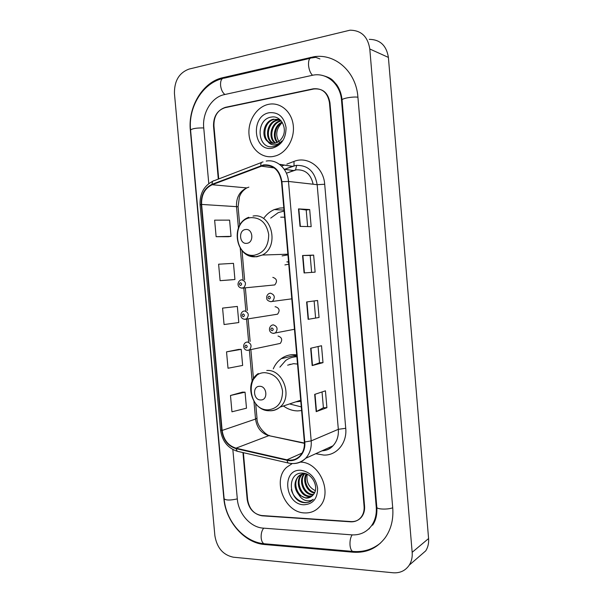 <?xml version="1.0" encoding="UTF-8"?>
<svg xmlns="http://www.w3.org/2000/svg" width="603" height="603" viewBox="0 0 603 603"><rect width="100%" height="100%" fill="white"/><g stroke="black" fill="none" stroke-linecap="round" stroke-linejoin="round"><path stroke-width="0.9" d="M296.706 354.828L292.772 354.624C288.483 354.82 284.593 356.192 281.111 358.725C277.689 361.28 275.081 364.649 273.28 368.84M283.84 406.279C288.166 409.331 292.794 410.869 297.724 410.907L301.606 410.545M283.802 207.869L279.882 208.043L274.305 209.58C270.272 211.329 266.858 214.095 264.069 217.864M275.081 306.776L275.428 306.731C279.438 308.11 280.139 310.598 277.538 314.201L245.187 319.319M272.277 285.159L274.772 284.925C277.568 281.3 276.92 278.782 272.827 277.365M275.119 314.562L277.538 314.201M277.975 343.891L280.282 343.409C282.701 339.836 281.948 337.379 278.021 336.029M284.887 264.936L288.747 264.189M243.386 452.68L247.622 499.653C249.212 508.955 254.029 514.336 262.071 515.814L350.562 521.814C354.888 522.025 358.408 520.479 361.122 517.193C363.405 514.193 364.393 510.583 364.084 506.362L329.449 102.698C327.655 92.651 322.266 88.023 313.296 88.807L225.462 107.326C217.668 109.95 213.824 116.1 213.929 125.771L218.723 178.948M232.848 449.544L237.326 499.058C238.389 513.598 250.501 527.421 263.172 528.122L351.685 534.853C359.72 535.306 366.217 532.411 371.192 526.17C375.096 520.841 376.777 514.472 376.242 507.055L341.517 100.286C340.431 84.194 326.871 72.428 313.115 75.141L224.324 94.626C211.721 97.113 202.126 112.897 203.731 127.806L208.781 183.583M393.073 572.767C400.038 573.257 405.435 570.709 409.264 565.117C411.563 561.423 412.527 557.157 412.166 552.318L369.797 48.994C367.8 36.564 361.197 30.301 349.996 30.195L189.01 69.089C179.106 72.79 174.252 80.953 174.448 93.578L214.887 535.773C216.937 547.856 223.087 555.001 233.346 557.202L393.073 572.767M418.746 556.908L425.763 550.825C427.987 547.268 428.929 543.175 428.582 538.547L388.4 57.413C386.485 45.534 380.116 39.519 369.292 39.353M353.185 552.22C366.511 553.102 377.214 548.233 385.294 537.597C391.083 529.253 393.563 519.394 392.734 508.005L357.903 97.015C356.192 71.878 335.449 53.358 314.11 56.712L222.801 77.674C202.744 81.918 187.812 107.002 190.36 130.474L223.826 498.282C225.522 521.188 244.441 543.145 264.642 544.524L353.185 552.22L354.142 551.526M328.055 77.433L327.241 77.252M368.591 529.057L369.353 528.665M268.561 104.342L268.433 104.364C256.607 106.829 247.697 120.984 249.031 134.642C250.2 148.338 261.318 158.589 273.151 156.494L275.865 155.83C287.058 152.355 295.138 137.989 293.156 124.565C291.324 111.103 279.898 101.877 268.561 104.342L268.433 104.364C256.607 106.829 247.697 120.984 249.031 134.642C250.2 148.338 261.318 158.589 273.151 156.494L275.865 155.83C287.058 152.355 295.138 137.989 293.156 124.565C291.324 111.103 279.898 101.877 268.561 104.342M292.251 463.549L286.681 467.265C271.961 480.124 284.48 512.573 304.53 512.919C310.5 513.206 315.505 511.156 319.552 506.754C333.15 492.998 319.454 461.762 300.249 462.124C319.454 461.762 333.15 492.998 319.552 506.754C315.505 511.156 310.5 513.206 304.53 512.919C284.48 512.573 271.961 480.124 286.681 467.265L292.251 463.549M263.669 165.358C273.521 164.875 279.468 170.332 281.511 181.744L304.364 441.976C304.756 447.697 303.241 452.401 299.834 456.072C296.224 459.592 291.92 460.843 286.93 459.818L236.007 448.172C228.16 445.685 223.54 439.775 222.138 430.444L201.613 204.432C201.296 194.867 204.832 188.294 212.203 184.729L263.669 165.358M263.632 164.883L212.098 184.284C204.538 187.948 200.927 194.679 201.244 204.485L221.776 430.436C223.208 440.002 227.942 446.054 235.984 448.609L286.9 460.262C296.744 462.855 306.053 453.524 304.771 441.984L281.918 181.684C279.822 169.986 273.732 164.385 263.632 164.883M322.032 391.958L323.404 407.734L316.191 411.653L326.901 407.696L325.439 390.827L314.683 394.392L316.191 411.653M323.404 407.711L326.901 407.696M318.083 346.529L319.5 362.795L312.166 365.576L322.989 362.659L321.52 345.738L310.658 348.255L312.166 365.576M319.492 362.78L322.989 362.659M300.023 226.389L311.171 226.653L309.686 209.558L298.493 208.894L300.023 226.389M307.643 226.57L306.203 210.01L298.493 208.894M306.203 210.017L309.686 209.558M304.085 272.94L315.128 272.141L313.643 255.099L302.563 255.506L304.085 272.94M311.63 272.398L310.161 255.453L302.563 255.506M310.161 255.461L313.643 255.099M319.062 317.48L308.133 319.334L319.062 317.48L317.585 300.49L306.618 301.96L308.133 319.334M242.949 452.574L247.162 499.374C248.76 508.668 253.569 514.058 261.612 515.527L351.029 521.58C355.363 521.783 358.883 520.238 361.604 516.944C363.888 513.952 364.875 510.342 364.566 506.113L329.969 102.879C328.175 92.824 322.786 88.196 313.801 88.988L225.047 107.681C217.261 110.304 213.417 116.447 213.522 126.117L218.301 179.106M242.474 392.123L230.482 395.485L231.951 411.804L246.491 408.193L245.052 392.176L242.353 392.123M232.366 279.754L220.103 280.681L234.929 279.513L233.474 263.345L218.61 264.204L220.103 280.681M228.499 236.715L216.123 236.693L231.047 236.346L229.592 220.125L214.63 220.155L216.123 236.693M238.637 349.423L226.532 351.866L228.017 368.237L242.647 365.433L241.2 349.363L238.517 349.431M222.582 308.103L224.067 324.535L238.796 322.545L237.341 306.422L222.582 308.103L237.341 306.422M315.573 317.698L314.118 300.957M234.929 279.513L232.245 279.762M231.047 236.346L228.379 236.715M226.532 351.866L241.2 349.363M230.482 395.485L245.052 392.176M277.116 142.459C271.93 137.22 274.312 125.04 282.098 122.153M277.621 142.21C273.023 136.934 275.187 125.763 282.377 122.597M275.172 143.137C267.596 138.486 270.747 122.424 280.493 120.804L281.006 120.706M275.654 143.017C268.539 138.072 271.81 122.665 281.269 121.015M273.28 143.371C264.069 140.19 266.322 121.806 277.041 120.005L279.551 119.786M273.747 143.356C264.928 139.76 267.438 121.964 277.908 120.208L279.965 119.982M267.822 141.592C269.91 143.099 272.209 143.65 274.727 143.228L275.677 143.009C278.405 142.165 280.599 140.356 282.249 137.574C288.038 128.688 280.923 115.218 271.621 117.035C255.235 118.957 257.104 148.82 272.36 146.717L274.501 146.28C277.365 145.391 279.815 143.62 281.85 140.951C279.521 143.529 276.883 144.833 273.95 144.878C271.448 144.841 269.405 143.748 267.822 141.592C260.564 136.602 263.91 120.819 273.543 119.198L280.727 120.396M271.9 143.288C261.559 141.509 262.938 121.354 274.425 119.402L278.277 119.334M279.928 143.099C275.096 136.263 275.744 129.517 281.865 122.861M269.3 112.716C250.064 115.791 253.313 152.34 272.413 148.142C281.443 145.406 285.988 138.547 286.056 127.565C284.103 116.959 278.518 112.007 269.3 112.716M246.8 243.326C254.293 242.805 253.004 228.243 245.572 229.517C238.125 230.12 239.414 244.509 246.8 243.326M282.114 255.898L287.933 254.881M284.624 217.208L280.681 217.178M287.857 261.83L288.536 261.755M284.088 211.088L278.3 212.588L270.717 218.113M288.588 262.313L287.654 261.921M260.79 399.955C268.305 400.219 267.031 385.822 259.569 386.304C252.099 386.131 253.373 400.347 260.79 399.955M295.779 401.862L300.791 401.334M297.52 364.069L293.571 363.669L287.646 365.177M290.269 404.131L301.281 406.889M296.88 356.772L296.194 356.78C292.319 356.961 288.814 358.197 285.679 360.496L279.89 367.152M290.118 364.212L289.35 364.74M296.857 356.546L293.028 357.172M292.839 357.217L296.789 355.778M314.427 493.013C306.987 492.086 301.975 480.644 306.241 473.883M314.683 492.485C307.711 491.121 303.128 480.757 306.723 474.079M313.221 494.822L312.015 494.814C303.437 494.596 297.852 480.154 304.311 473.702M313.53 494.415C319.402 487.495 312.294 473.287 302.947 473.136C286.478 471.599 288.294 500.844 303.693 502.616L304.477 502.691C307.922 502.842 310.854 501.704 313.266 499.284C310.884 500.912 308.208 501.266 305.224 500.347C302.676 499.495 300.603 497.701 298.99 494.973L305.932 498.101C308.638 498.206 310.922 497.287 312.776 495.342L313.53 494.415L312.806 494.385C304.447 494.174 298.802 480.297 304.794 473.679M311.841 496.224L308.811 496.548C299.917 496.307 294.415 481.013 301.538 474.802L302.472 474.003M302.849 473.732L303.701 473.219M312.203 495.907L309.618 496.111C300.731 495.877 295.236 480.606 302.352 474.403L302.917 473.898M303.286 473.604L303.814 473.234M298.99 494.973C293.91 488.558 293.676 482.37 298.266 476.4C300.249 474.553 302.533 473.649 305.11 473.679L305.781 473.717M310.658 497.023L306.384 497.859C297.46 497.611 291.935 482.234 299.088 475.993L304.515 473.363M315.309 490.654L315.188 490.601C308.751 487.292 306.083 481.857 307.198 474.29M300.776 470.272C281.397 468.817 284.563 504.432 303.814 504.786C312.912 504.236 317.51 498.726 317.615 488.272C315.678 477.704 310.063 471.712 300.776 470.272M310.733 501.259C303.935 505.427 293.495 499.035 291.339 489.606M392.711 507.764C387.842 509.784 376.491 509.369 376.83 507.213C377.282 514.51 375.865 520.51 372.586 525.205M353.991 551.511L352.604 551.398C351.225 550.547 350.366 548.489 350.026 545.233C349.778 540.914 350.479 537.461 352.129 534.884M265.546 543.876L263.993 543.74C262.448 542.911 261.506 540.966 261.167 537.891C260.948 533.813 261.777 530.572 263.669 528.16M380.44 543.122C372.277 549.612 362.998 552.371 352.604 551.398L263.993 543.74C243.793 541.893 225.846 521.052 224.128 498.764C225.929 500.392 230.323 500.437 237.311 498.892M224.128 498.764L190.578 130.067C192.123 128.56 196.51 127.851 203.746 127.934M222.801 77.674L224.399 78.126C221.655 78.013 220.381 80.418 220.562 85.34C221.09 89.576 222.53 92.628 224.881 94.498M315.708 57.323L311.872 57.918C309.429 57.692 308.321 60.187 308.54 65.403C309.068 69.903 310.387 73.189 312.505 75.254M357.918 97.204C352.732 96.435 341.419 98.508 342.082 100.083L376.83 507.213M428.582 538.547L412.166 552.318M388.4 57.413L369.797 48.994M350.938 521.572L350.562 521.814M262.501 515.588L262.071 515.814M226.065 107.462L225.462 107.326M313.711 89.01L313.168 88.837M265.727 543.891L264.642 544.524M311.879 57.918L310.447 57.375M376.785 506.701L376.242 507.055M342.12 100.475L341.517 100.286M313.123 184.224C310.854 174.146 305.216 169.36 296.216 169.865L286.41 173.219L293.616 170.543L284.217 169.262M286.855 164.114L293.97 161.431C307.59 155.762 323.638 167.385 324.693 184.254L345.738 428.303L338.328 429.321L317.155 184.684C314.743 171.282 307.636 164.86 295.824 165.433L284.533 169.307L292.561 166.315L279.634 164.446M345.738 428.303C347.283 443.009 336.58 455.747 323.743 455.061L315.738 453.705M322.047 450.818C326.276 450.547 329.909 448.881 332.946 445.821C336.979 441.479 338.773 435.977 338.328 429.321L311.193 440.891C311.676 447.954 309.821 453.765 305.638 458.325C302.291 461.717 298.274 463.458 293.601 463.541M263.044 161.921L262.772 162.011C261.355 161.973 260.7 163.187 260.82 165.652M212.874 181.186C203.882 185.86 199.616 193.767 200.068 204.922L201.244 204.485M221.776 430.436L220.525 429.992C222.108 440.989 227.67 448.074 237.22 451.255L238.306 451.504M235.984 448.609L237.22 451.255L289.041 463.194M261.461 162.516L214.261 180.659C212.753 180.674 212.037 181.887 212.098 184.284M286.9 460.262L288.015 462.968C294.686 464.483 300.558 462.938 305.638 458.325L332.946 445.821C331.695 447.245 328.718 450.381 322.01 450.833M304.771 441.984L311.193 440.891L288.475 181.443L281.918 181.684M266.217 161.076C276.83 158.973 287.593 168.667 288.475 181.443L317.155 184.684L324.693 184.254M281.563 166.104L284.209 165.109M293.97 161.431L294.045 165.177M293.601 165.953L292.561 166.315L279.43 164.295M222.138 430.444L255.544 419.062C256.855 427.836 261.287 433.369 268.825 435.652L304.44 443.333M236.007 448.172L268.825 435.652L304.432 443.032M286.93 459.818L302.08 453.094M260.926 166.104L274.184 167.913M284.232 169.285L293.578 170.559L295.349 170.031M212.203 184.729L246.748 187.917C239.647 191.257 236.225 197.422 236.497 206.422L238.426 227.987M248.858 187.141L246.748 187.917C241.584 191.279 240.499 194.287 239.421 196.812L238.079 206.776M201.613 204.432L238.079 206.754L239.738 225.296M240.25 248.293L243.084 279.95M243.808 288.068L245.836 310.711M246.589 319.108L248.609 341.697M249.363 350.072L252.16 381.269M253.953 401.379L255.544 419.062L256.991 418.098M296.653 165.32L295.591 169.782M308.457 319.273L306.942 301.915M304.409 272.918L302.894 255.499M300.354 226.396L298.824 208.924M312.49 365.471L310.982 348.18M316.507 411.51L315.007 394.287M254.368 255.22C263.873 253.004 268.652 246.099 268.704 234.522C266.624 223.185 260.73 217.555 251.021 217.63C230.798 219.484 234.281 258.227 254.368 255.22M249.853 255.913L256.659 256.803L262.29 255.039C279.89 246.755 271.674 212.384 253.034 216.055M286.847 261.906L288.558 262.019M268.139 409.844C277.674 408.638 282.483 402.359 282.551 391.023C280.478 379.709 274.569 373.589 264.83 372.677C244.532 372.435 247.976 410.741 268.139 409.844M270.363 410.786C273.958 410.749 277.154 409.535 279.95 407.146C293.133 396.917 282.995 368.998 266.775 370.498M300.693 400.226L279.95 407.146C276.762 409.633 273.174 410.831 269.202 410.741C251.964 411.058 243.574 382.867 258.318 373.528L253.848 378.835M291.792 298.839L270.679 301.666C268.086 300.965 266.782 299.947 266.775 298.636C266.353 296.54 267.054 294.867 268.863 293.623L270.317 293.133C274.644 294.596 275.398 297.287 272.594 301.206L271.079 301.719M269.081 296.163C267.589 297.249 267.672 298.199 269.33 299.035C270.822 297.957 270.739 297 269.081 296.163M273.611 333.384L272.903 333.278M294.468 329.276L273.43 333.331C268.968 333.044 268.192 327.919 271.486 325.386L273.121 324.813C277.357 326.238 278.171 328.899 275.571 332.781L273.883 333.376M271.893 327.926C270.4 328.974 270.491 329.924 272.149 330.791C273.641 329.751 273.551 328.793 271.893 327.926M274.772 284.925L242.014 288.151C236.881 287.548 237.085 282.196 240.409 280.154L241.645 279.762C245.903 281.269 246.589 283.945 243.695 287.782L241.185 288.053M240.605 285.521C242.037 284.45 241.954 283.508 240.348 282.701C238.916 283.779 238.999 284.714 240.605 285.521M244.434 310.899C248.609 312.377 249.348 315.015 246.65 318.829L244.75 319.266C240.1 318.957 239.723 313.326 243.024 311.367L244.434 310.899M243.401 316.733C244.833 315.693 244.75 314.758 243.145 313.922C241.713 314.962 241.803 315.897 243.401 316.733M244.991 319.326L244.185 319.213M280.282 343.409L247.471 350.32C243.378 350.245 242.285 344.577 245.647 342.504L247.222 341.961C251.308 343.416 252.099 346.024 249.597 349.8L247.969 350.366M246.19 347.878C247.629 346.868 247.547 345.934 245.941 345.067C244.509 346.077 244.592 347.011 246.19 347.878M247.592 350.358L247.2 350.298M296.721 354.994L281.111 358.725M283.998 210.115L274.305 209.58M322.537 75.488C332.419 78.186 332.637 80.38 336.715 84.759C339.73 89.101 341.517 94.204 342.082 100.083M224.384 78.126L310.063 58.34M190.578 130.014C188.181 107.651 202.171 83.553 222.364 78.594M425.763 550.825L409.264 565.117M319.899 58.928L314.11 56.712M200.068 204.922L220.525 429.992M260.963 166.089L274.154 167.89M242.007 250.637L244.614 279.83M245.346 287.925L247.366 310.507M248.112 318.881L250.132 341.404M250.878 349.755L253.464 378.714M255.717 403.822L256.999 418.143C256.569 426.962 267.544 436.165 269.503 435.479M281.232 120.977L280.493 120.804M277.908 120.208L277.041 120.005M274.425 119.402L273.543 119.198M287.872 254.202L262.29 255.039L256.026 256.705C235.954 259.004 229.472 224.105 248.79 217.276M287.239 261.883L288.551 261.966M302.352 474.403L301.538 474.802M299.088 475.993L298.266 476.4"/></g></svg>

